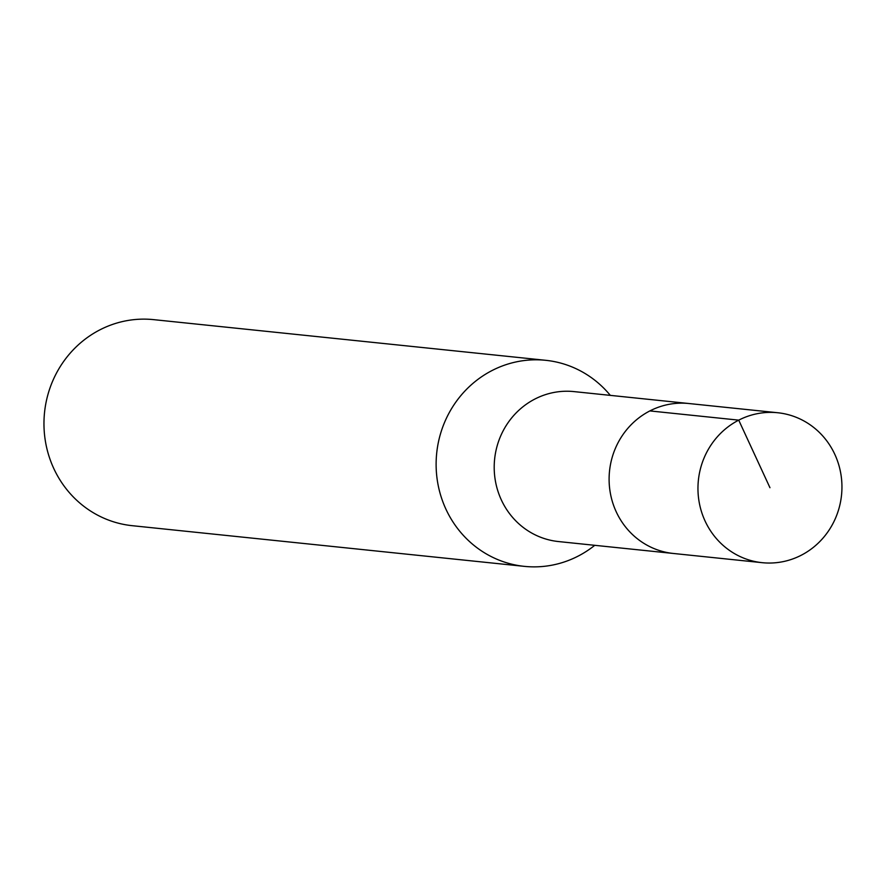 <?xml version="1.0" encoding="UTF-8"?>
<svg xmlns="http://www.w3.org/2000/svg" width="886" height="886" viewBox="0 0 886 886"><rect width="100%" height="100%" fill="white"/><g stroke="black" fill="none" stroke-linecap="round" stroke-linejoin="round"><path stroke-width="1.33" d="M834.833 454.396A75.376 71.965 -84.1 0 1 828.742 530.603A75.376 71.965 -84.1 0 1 762.17 562.676A75.376 71.965 -84.1 0 1 705.079 521.023A75.376 71.965 -84.1 0 1 711.159 444.816A75.376 71.965 -84.1 0 1 777.731 412.743A75.376 71.965 -84.1 0 1 834.833 454.396M616.224 511.798A75.376 71.965 95.9 0 0 673.327 553.462A75.376 71.965 -84.1 0 1 616.224 511.798A75.376 71.965 -84.1 0 1 622.304 435.591A75.376 71.965 -84.1 0 1 688.876 403.518A75.376 71.965 95.9 0 0 622.304 435.591A75.376 71.965 95.9 0 0 616.224 511.798M777.731 412.743L573.984 391.601A75.376 71.965 95.9 0 0 507.401 423.674A75.376 71.965 95.9 0 0 501.321 499.881A75.376 71.965 95.9 0 0 558.424 541.545L762.17 562.676M594.761 545.311A103.584 98.889 -84.1 0 1 524.379 566.364A103.584 98.889 -84.1 0 1 445.902 509.118A103.584 98.889 -84.1 0 1 454.263 404.393A103.584 98.889 -84.1 0 1 545.754 360.314A103.584 98.889 -84.1 0 1 610.31 395.366M545.754 360.314L153.588 319.636A103.584 98.889 95.9 0 0 62.098 363.714A103.584 98.889 95.9 0 0 53.747 468.439A103.584 98.889 95.9 0 0 132.213 525.686L524.379 566.364M769.956 487.71L738.725 420.141L649.881 410.916"/></g></svg>

